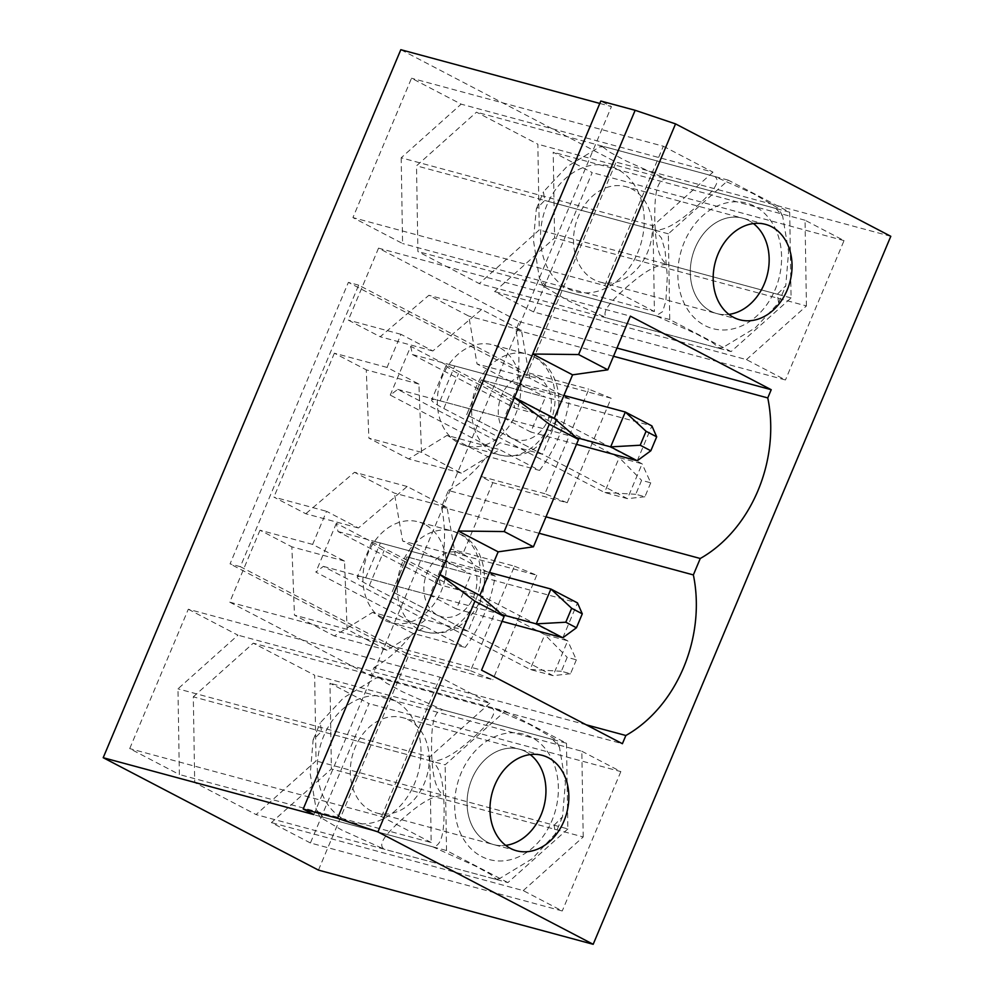 <?xml version="1.0" encoding="UTF-8"?>
<svg xmlns="http://www.w3.org/2000/svg" width="994" height="994" viewBox="0 0 994 994"><rect width="100%" height="100%" fill="white"/><g stroke="black" fill="none" stroke-linecap="round" stroke-linejoin="round"><path stroke-width="0.75" stroke-dasharray="4.97 3.73" d="M533.629 311.967L494.614 291.602L554.602 237.939L553.211 152.231L592.213 172.596L533.629 311.967L785.459 379.969L746.457 359.604L494.614 291.602M746.457 359.604L806.432 305.941L554.602 237.939M806.432 305.941L805.041 220.233L844.043 240.61L785.459 379.969M844.043 240.61L592.213 172.596M731.112 351.59L669.745 319.546L668.353 233.826L728.329 180.175L789.696 212.219L791.087 297.927L731.112 351.59L479.282 283.588L417.902 251.532L416.511 165.824L476.499 112.16L537.866 144.217L539.257 229.925L479.282 283.588M748.755 220.581A49.414 38.617 -74.9 0 1 753.427 223.575A49.414 38.617 -74.9 0 0 742.605 218.171A49.414 38.617 -74.9 0 1 748.755 220.581M739.735 319.77L716.836 313.582A49.414 38.617 -74.9 0 0 728.913 314.377A49.414 38.617 -74.9 0 1 716.836 313.582A49.414 38.617 -74.9 0 1 710.685 311.172A49.414 38.617 -74.9 0 1 693.675 251.78A49.414 38.617 -74.9 0 1 742.605 218.171L625.847 186.648A49.414 38.617 -74.9 0 1 650.238 244.425A49.414 38.617 -74.9 0 1 600.078 282.06A49.414 38.617 -74.9 0 1 579.204 264.553A49.414 38.617 -74.9 0 1 582.285 208.641A49.414 38.617 -74.9 0 1 625.847 186.648M378.54 248.152L348.298 320.093L380.18 336.755L428.911 295.28L468.77 316.092L477.045 363.966L516.905 384.777A129.232 101.003 105.1 0 0 515.936 329.909L519.377 321.696L378.54 248.152L630.37 316.154M440.305 584.957L438.652 576.756L336.345 523.329L337.997 531.529L440.305 584.957L482.662 596.4L468.012 631.24L425.656 619.809L323.348 566.381L315.843 572.109L418.151 625.537L425.656 619.809M576.358 659.817L570.506 673.746L561.349 671.273L567.201 657.345L576.358 659.817L567.698 640.807L482.662 596.4M570.506 673.746L553.049 675.647L392.27 591.691L406.919 556.851L392.27 591.691L468.012 631.24M567.201 502.753L611.136 398.221L588.883 389.188L544.936 493.72L567.201 502.753L492.788 482.662L480.835 476.412L492.552 448.542L500.057 442.802L397.749 389.375L390.244 395.103L492.552 448.542M410.746 346.322L412.398 354.535L514.706 407.962L513.053 399.762L410.746 346.322L390.244 395.103M650.759 482.811L644.907 496.751L635.75 494.279L641.602 480.338L650.759 482.811L642.099 463.813L481.332 379.845L557.062 419.393L542.413 454.246L500.057 442.802M644.907 496.751L627.45 498.653L466.683 414.697L481.332 379.845L466.683 414.697L542.413 454.246M514.706 407.962L557.062 419.393M513.053 399.762L524.77 371.88L588.883 389.188M544.936 493.72L480.835 476.412M637.241 460.744L651.89 425.904L481.332 379.845L545.433 397.165L518.856 383.286L504.207 418.126L530.784 432.005L545.433 397.165M576.495 444.343L530.784 432.005M397.749 389.375L504.207 418.126M412.398 354.535L518.856 383.286M499.174 347.366A52.26 40.841 105.1 0 0 492.651 344.819A52.26 40.841 105.1 0 0 440.901 380.354A52.26 40.841 105.1 0 0 458.893 443.187A52.26 40.841 105.1 0 0 465.403 445.734A52.26 40.841 105.1 0 0 517.153 410.199A52.26 40.841 105.1 0 0 499.174 347.366M539.531 470.423A129.232 101.003 105.1 0 0 569.562 399.004L529.703 378.18L521.428 330.306L481.568 309.494L432.837 350.969L400.955 334.319L387.039 367.42L418.921 384.069L421.518 452.345L461.378 473.169L499.671 449.611L539.531 470.423L486.886 456.209L447.014 435.397L499.671 449.611M461.378 473.169L408.72 458.942L447.014 435.397M421.518 452.345L368.861 438.13L408.72 458.942M418.921 384.069L366.277 369.855L368.861 438.13M387.039 367.42L334.382 353.193L366.277 369.855M432.837 350.969L380.18 336.755M400.955 334.319L348.298 320.093M481.568 309.494L428.911 295.28M521.428 330.306L468.77 316.092M529.703 378.18L477.045 363.966M569.562 399.004L516.905 384.777M519.377 321.696L616.963 348.049M515.936 329.909L613.522 356.262M495.161 575.998L455.302 555.186L447.027 507.313L407.167 486.501L358.436 527.976L326.554 511.314L312.638 544.414L344.52 561.076L347.117 629.351L386.977 650.163L425.27 626.618L465.13 647.429A129.232 101.003 105.1 0 0 495.161 575.998L442.504 561.784A129.232 101.003 105.1 0 0 441.522 506.915L448.431 490.489L546.017 516.843M448.431 490.489A129.232 101.003 105.1 0 0 486.886 456.209M514.47 566.195L536.735 575.215L462.334 555.124L450.369 548.887L514.47 566.195L470.535 670.726L406.434 653.406L418.151 625.537M438.652 576.756L450.369 548.887M492.788 482.662L462.334 555.124M336.345 523.329L315.843 572.109M406.434 653.406L240.349 566.679L358.685 285.154L524.77 371.88M611.136 398.221L526.435 375.347L616.069 162.109L400.818 49.7M358.685 285.154L348.385 282.371L526.435 375.347M240.349 566.679L230.049 563.896L348.385 282.371M470.535 670.726L492.8 679.747L408.087 656.872L230.049 563.896M562.84 637.75L577.489 602.911L406.919 556.851L471.032 574.159L444.455 560.281L429.806 595.12L456.383 608.999L471.032 574.159M502.082 621.349L456.383 608.999M323.348 566.381L429.806 595.12M337.997 531.529L444.455 560.281M424.761 524.372A52.26 40.841 105.1 0 0 418.25 521.825A52.26 40.841 105.1 0 0 366.5 557.361A52.26 40.841 105.1 0 0 384.492 620.181A52.26 40.841 105.1 0 0 391.002 622.729A52.26 40.841 105.1 0 0 442.752 587.193A52.26 40.841 105.1 0 0 424.761 524.372M425.27 626.618L372.613 612.391L412.473 633.203L465.13 647.429M386.977 650.163L334.319 635.949L372.613 612.391M347.117 629.351L294.46 615.137L334.319 635.949M344.52 561.076L291.863 546.849L294.46 615.137M312.638 544.414L259.981 530.2L291.863 546.849M358.436 527.976L305.779 513.749L273.897 497.099L326.554 511.314M407.167 486.501L354.51 472.274L305.779 513.749M447.027 507.313L394.369 493.099L354.51 472.274M455.302 555.186L402.645 540.96L394.369 493.099M442.504 561.784L402.645 540.96M441.522 506.915L539.108 533.269M259.981 530.2L229.738 602.153L370.576 675.696L374.03 667.496L586.149 724.775M374.03 667.496A129.232 101.003 105.1 0 0 412.473 633.203M370.576 675.696L622.406 743.711M229.738 602.153L481.568 670.155M334.382 353.193L273.897 497.099M890.798 236.299L616.069 162.109M599.804 103.438L611.447 106.582L600.811 101.028M313.831 814.583L611.447 106.582M401.191 157.797L402.582 243.53L352.932 217.599L411.516 78.228L461.154 104.146L401.191 157.797L653.021 225.8L654.412 311.544L402.582 243.53M310.414 842.974L271.412 822.597L331.387 768.934L329.996 683.226L368.998 703.603L310.414 842.974L562.256 910.976L523.242 890.599L271.412 822.597M188.301 609.235L237.951 635.166L177.963 688.842L179.355 774.525L129.717 748.606L188.301 609.235L440.131 677.237L489.793 703.168L237.951 635.166M193.308 696.831L253.284 643.168L314.651 675.212L316.042 760.919L256.067 814.583L194.7 782.539L193.308 696.831L445.138 764.833L505.114 711.17L253.284 643.168M318.453 870.11L408.087 656.872M536.735 575.215L492.8 679.747M505.114 711.17L566.481 743.226L314.651 675.212M566.481 743.226L567.872 828.934L316.042 760.919M567.872 828.934L507.897 882.597L256.067 814.583M507.897 882.597L446.53 850.541L194.7 782.539M446.53 850.541L445.138 764.833M525.553 751.588A49.414 38.617 -74.9 0 1 530.212 754.57A49.414 38.617 -74.9 0 0 519.39 749.178A49.414 38.617 -74.9 0 1 525.553 751.588M516.52 850.765L493.62 844.589A49.414 38.617 -74.9 0 0 505.697 845.372A49.414 38.617 -74.9 0 1 493.62 844.589A49.414 38.617 -74.9 0 1 469.23 786.813A49.414 38.617 -74.9 0 1 519.39 749.178L402.632 717.643A49.414 38.617 -74.9 0 1 428.712 766.896A49.414 38.617 -74.9 0 1 390.53 813.601A49.414 38.617 -74.9 0 1 376.863 813.055A49.414 38.617 -74.9 0 1 352.46 755.278A49.414 38.617 -74.9 0 1 402.632 717.643M489.793 703.168L429.793 756.844L177.963 688.842M429.793 756.844L431.185 842.527L179.355 774.525M431.185 842.527L381.547 816.608L129.717 748.606M381.547 816.608L440.131 677.237M523.242 890.599L583.217 836.948L331.387 768.934M583.217 836.948L581.825 751.228L329.996 683.226M581.825 751.228L620.84 771.605L368.998 703.603M620.84 771.605L562.256 910.976M669.745 319.546L417.902 251.532M668.353 233.826L416.511 165.824M728.329 180.175L476.499 112.16M789.696 212.219L537.866 144.217M791.087 297.927L539.257 229.925M654.412 311.544L604.762 285.601L352.932 217.599M604.762 285.601L663.346 146.242L411.516 78.228M663.346 146.242L712.984 172.161L461.154 104.146M712.984 172.161L653.021 225.8M805.041 220.233L553.211 152.231M489.495 572.445L380.354 542.972A38.008 4.038 -157.2 0 0 371.88 542.115A38.008 4.038 -157.2 0 0 384.032 550.664L544.799 634.632L530.15 669.471L561.349 671.273M501.945 614.603L365.705 577.812A38.008 4.038 -157.2 0 0 357.231 576.967A38.008 4.038 -157.2 0 0 369.383 585.503L530.15 669.471L553.049 675.647L567.698 640.807L544.799 634.632L567.201 657.345M563.909 395.45L454.755 365.966A38.008 4.038 -157.2 0 0 446.281 365.121A38.008 4.038 -157.2 0 0 458.433 373.669L619.2 457.625L604.551 492.465L635.75 494.279M576.346 437.608L440.106 400.818A38.008 4.038 -157.2 0 0 431.644 399.961A38.008 4.038 -157.2 0 0 443.784 408.509L604.551 492.465L627.45 498.653L642.099 463.813L619.2 457.625L641.602 480.338M554.143 825.219L562.529 816.757L565.4 782.651L559.436 747.053L552.751 739.511L555.422 739.399L530.063 724.651L491.384 707.467C500.206 712.996 483.606 728.018 473.405 737.548C462.558 746.854 445.585 761.839 431.396 761.118C443.001 768.114 443.523 792.069 444.119 807.24C444.02 822.162 444.243 846.118 432.788 846.838L475.492 866.109L490.204 874.136L496.602 879.268L494.167 878.882L499.224 878.795L532.175 858.791L555.397 833.829L554.143 825.219L444.243 795.548C430.004 794.852 413.131 809.787 402.235 819.143C392.058 828.636 375.434 843.707 384.268 849.211L341.563 829.94L320.242 817.267L322.901 817.155L316.216 809.613L310.252 774.028L313.122 739.921L321.509 731.447L320.242 722.837L343.464 697.887L376.428 677.871L381.485 677.784L379.049 677.399L386.293 683.027L402.334 691.7L442.852 709.84C431.384 710.598 431.632 734.479 431.533 749.451C432.117 764.572 432.676 788.615 444.243 795.548M431.396 761.118L321.509 731.447M491.384 707.467L381.485 677.784M432.788 846.838L322.901 817.155M494.167 878.882L384.268 849.211M552.751 739.511L442.852 709.84M376.863 813.055L493.62 844.589A49.414 38.617 -74.9 0 1 469.23 786.813A49.414 38.617 -74.9 0 1 519.39 749.178L542.289 755.365M717.37 347.875L722.439 347.801L755.39 327.784L778.613 302.835L777.358 294.224L785.745 285.75L788.602 251.594L782.651 216.058L775.966 208.516L778.625 208.405L753.328 193.681L714.587 176.46C723.408 182.001 706.821 197.011 696.608 206.541C685.761 215.86 668.8 230.844 654.611 230.123L661.445 237.976L665.061 250.389L667.322 276.22L665.881 301.058L662.638 311.619L656.003 315.831L696.583 333.996L712.549 342.632L719.818 348.273L717.37 347.875L607.483 318.204L568.742 300.983L543.445 286.272L546.116 286.16L539.431 278.618L533.405 240.051L536.338 208.914L544.724 200.453L543.457 191.83L566.679 166.893L599.643 146.876L604.7 146.789L602.265 146.404L609.521 152.032L625.499 160.668L666.067 178.833C654.611 179.591 654.847 203.385 654.748 218.518C655.344 233.714 655.916 257.657 667.459 264.541C653.22 263.857 636.346 278.792 625.45 288.136C615.274 297.628 598.649 312.7 607.483 318.204M714.587 176.46L604.7 146.789M775.966 208.516L666.067 178.833M654.611 230.123L544.724 200.453M656.003 315.831L546.116 286.16M777.358 294.224L667.459 264.541M600.078 282.06L716.836 313.582A49.414 38.617 -74.9 0 1 695.962 296.088A49.414 38.617 -74.9 0 1 699.043 240.175A49.414 38.617 -74.9 0 1 742.605 218.171L765.492 224.358M537.63 377.148A33.262 25.993 -74.9 0 1 538.549 433.396A33.262 25.993 -74.9 0 1 498.28 412.373A33.262 25.993 -74.9 0 1 537.63 377.148M533.517 356.647A52.26 40.841 -74.9 0 1 551.496 419.468A52.26 40.841 -74.9 0 1 499.746 455.003A52.26 40.841 -74.9 0 1 473.939 393.897A52.26 40.841 -74.9 0 1 526.994 354.088A52.26 40.841 -74.9 0 1 533.517 356.647M463.229 554.155A33.262 25.993 -74.9 0 1 464.148 610.403A33.262 25.993 -74.9 0 1 423.866 589.367A33.262 25.993 -74.9 0 1 463.229 554.155M459.104 533.641A52.26 40.841 -74.9 0 1 477.095 596.475A52.26 40.841 -74.9 0 1 425.345 632.01A52.26 40.841 -74.9 0 1 399.538 570.904A52.26 40.841 -74.9 0 1 452.593 531.094A52.26 40.841 -74.9 0 1 459.104 533.641M369.383 585.503L384.032 550.664M365.705 577.812L380.354 542.972M443.784 408.509L458.433 373.669M440.106 400.818L454.755 365.966M481.469 856.443A64.97 50.781 105.1 0 0 558.367 787.646A64.97 50.781 105.1 0 0 479.692 746.556A64.97 50.781 105.1 0 0 481.469 856.443M344.11 819.342A64.97 50.781 105.1 0 0 420.996 750.557A64.97 50.781 105.1 0 0 342.321 709.467A64.97 50.781 105.1 0 0 344.11 819.342M677.858 275.114A64.97 50.781 105.1 0 0 756.546 316.204A64.97 50.781 105.1 0 0 754.757 206.317A64.97 50.781 105.1 0 0 677.858 275.114M540.5 238.026A64.97 50.781 105.1 0 0 619.175 279.115A64.97 50.781 105.1 0 0 617.398 169.228A64.97 50.781 105.1 0 0 540.5 238.026M465.403 445.734L499.746 455.003C520.968 459.203 538.04 451.027 550.974 430.489C566.145 405.353 558.765 368.712 534.983 357.219L526.994 354.088L492.651 344.819M391.002 622.729L425.345 632.01C446.567 636.197 463.639 628.022 476.573 607.496C491.744 582.347 484.364 545.718 460.582 534.213L452.593 531.094L418.25 521.825M371.88 542.115L357.231 576.967M446.281 365.121L431.644 399.961M562.517 816.757L555.397 833.829M559.436 747.053L555.41 739.399M496.602 879.268L499.224 878.795M320.23 817.267L316.216 809.613M313.122 739.921L320.254 722.837M376.428 677.871L379.049 677.399M722.439 347.801L719.805 348.273M778.613 302.835L785.732 285.75M782.651 216.058L778.625 208.405M536.338 208.914L543.469 191.842M599.63 146.876L602.265 146.404M543.445 286.272L539.431 278.618"/><path stroke-width="1.49" d="M548.439 757.763A49.414 38.617 -74.9 0 1 565.449 817.167A49.414 38.617 -74.9 0 1 516.52 850.765A49.414 38.617 -74.9 0 1 492.117 793.001A49.414 38.617 -74.9 0 1 542.289 755.365A49.414 38.617 -74.9 0 1 548.439 757.763M474.896 601.233L504.12 616.504L481.568 670.155L622.406 743.711L625.86 735.498A129.232 101.003 105.1 0 0 693.365 574.917L700.261 558.491A129.232 101.003 105.1 0 0 767.766 397.923L771.22 389.71L630.37 316.154L607.819 369.818L578.595 354.547L675.547 123.89L890.798 236.299L593.182 944.3L318.453 870.11L103.202 757.701L313.831 814.583L303.195 809.029L337.538 818.298L377.931 831.891L474.896 601.233L439.994 574.582L458.296 531.02L504.182 531.554L549.297 424.227L514.395 397.575L635.154 110.297L675.547 123.89M377.931 831.891L593.182 944.3M733.572 317.359A49.414 38.617 -74.9 0 1 716.562 257.955A49.414 38.617 -74.9 0 1 765.492 224.358A49.414 38.617 -74.9 0 1 789.895 282.134A49.414 38.617 -74.9 0 1 739.735 319.77A49.414 38.617 -74.9 0 1 733.572 317.359M753.427 223.575A49.414 38.617 -74.9 0 1 767.008 275.947A49.414 38.617 -74.9 0 1 728.913 314.377A49.414 38.617 -74.9 0 0 767.008 275.947A49.414 38.617 -74.9 0 0 753.427 223.575M549.297 424.227L578.533 439.497L533.418 546.812L504.182 531.554M578.533 439.497L554.254 418.399L572.569 374.837L532.709 354.026L578.595 354.547M616.963 348.049L771.22 389.71M613.522 356.262L767.766 397.923M546.017 516.843L700.261 558.491M504.12 616.504L479.853 595.394L498.156 551.844L533.418 546.812M498.156 551.844L458.296 531.02L514.395 397.575L554.254 418.399M479.853 595.394L439.994 574.582L337.538 818.298M539.108 533.269L693.365 574.917M586.149 724.775L625.86 735.498M572.569 374.837L607.819 369.818M103.202 757.701L400.818 49.7L599.804 103.438M303.195 809.029L600.811 101.028L635.154 110.297M530.212 754.57A49.414 38.617 -74.9 0 1 543.793 806.954A49.414 38.617 -74.9 0 1 505.697 845.372A49.414 38.617 -74.9 0 0 507.288 845.124A49.414 38.617 -74.9 0 0 544.041 805.985A49.414 38.617 -74.9 0 0 530.212 754.57M582.285 613.832L571.662 608.278L565.797 622.219L576.433 627.773L582.285 613.832L577.489 602.911L550.912 589.032L489.495 572.445M576.433 627.773L562.84 637.75L536.263 623.872L501.945 614.603M565.797 622.219L536.263 623.872L550.912 589.032L571.662 608.278M502.082 621.349L562.84 637.75M656.686 436.838L646.063 431.284L640.198 445.225L650.834 450.767L656.686 436.838L651.89 425.904L625.313 412.025L563.909 395.45M650.834 450.767L637.241 460.744L610.664 446.878L576.346 437.608M640.198 445.225L610.664 446.878L625.313 412.025L646.063 431.284M576.495 444.343L637.241 460.744"/></g></svg>
